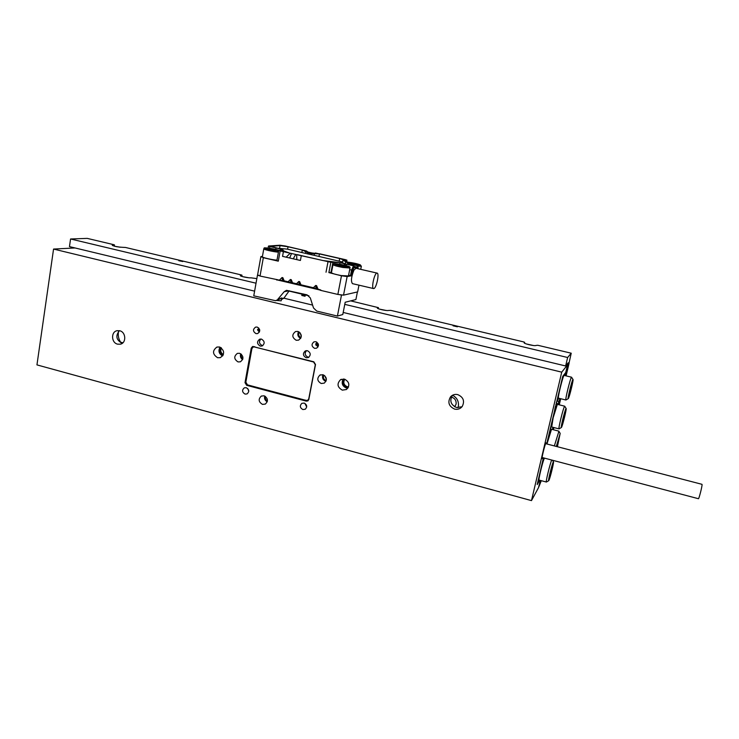 <?xml version="1.0" encoding="UTF-8"?>
<svg xmlns="http://www.w3.org/2000/svg" width="739" height="739" viewBox="0 0 739 739"><rect width="100%" height="100%" fill="white"/><g stroke="black" fill="none" stroke-linecap="round" stroke-linejoin="round"><path stroke-width="1.11" d="M546.186 443.806L545.992 442.846C544.92 444.324 541.299 459.187 542.14 458.633L542.675 457.653M122.295 343.293L121.88 343.201C116.189 339.885 115.376 335.709 119.432 330.693M119.7 330.758C126.036 332.051 126.554 343.062 120.346 344.198L117.603 344.162C111.21 342.831 110.804 331.682 117.122 330.693L119.7 330.758M462.004 406.773L456.517 407.512C450.716 404.787 449.367 400.714 452.49 395.31L452.591 395.199M457.774 394.626C463.445 397.185 464.905 401.166 462.171 406.561C460.194 408.898 457.681 409.748 454.614 409.101C448.767 406.339 447.409 402.238 450.559 396.797C452.517 394.737 454.919 394.007 457.774 394.626M308.92 357.214L307.895 357.113C304.837 355.45 304.376 353.279 306.528 350.619M307.498 350.72C310.833 352.762 311.091 355.053 308.283 357.593L306.158 357.759C302.796 355.681 302.565 353.381 305.438 350.868L307.498 350.72M262.835 345.603L262.151 345.501C259.112 343.811 258.687 341.649 260.858 339.016M261.486 339.109C264.848 341.279 265.033 343.589 262.04 346.018L260.22 346.092C256.839 343.884 256.682 341.575 259.74 339.164L261.486 339.109M296.21 340.263L298.611 340.134C302.371 337.021 302.122 334.12 297.863 331.432L295.582 331.525C291.711 334.601 291.923 337.511 296.21 340.263M262.493 404.381L265.329 404.085C268.442 400.944 268.026 398.182 264.072 395.799L261.329 396.067C258.123 399.171 258.511 401.942 262.493 404.381M238.069 361.925L240.387 361.814C243.99 358.784 243.731 355.949 239.612 353.297L237.385 353.381C233.7 356.364 233.921 359.219 238.069 361.925M321.206 383.504L324.264 383.125C327.395 379.874 326.943 377.075 322.906 374.728L319.969 375.061C316.726 378.285 317.142 381.102 321.206 383.504M322.971 374.747C321.89 377.86 322.869 380.068 325.899 381.361L325.927 381.37M323.793 375.061C322.823 377.592 323.58 379.403 326.065 380.493L326.241 380.539M217.635 357.741L220.361 357.648C224.952 353.926 224.665 350.378 219.511 346.997L216.915 347.053C212.204 350.72 212.444 354.277 217.635 357.741M342.333 390.146L346.452 389.518C350.138 385.388 349.492 381.924 344.513 379.125L340.568 379.661C336.698 383.753 337.289 387.245 342.333 390.146M343.266 378.959C341.15 383.051 342.212 386.091 346.434 388.077L347.82 388.243M344.494 379.125C342.166 382.525 342.887 385.176 346.628 387.097L348.438 387.181M344.78 379.209C342.951 382.571 343.792 385.084 347.302 386.756L348.549 386.894M302.898 409.563L305.262 409.23C307.452 406.81 307.082 404.76 304.135 403.069L301.826 403.365C299.581 405.776 299.942 407.836 302.898 409.563M245.08 394.099L247.057 393.933C249.505 391.624 249.237 389.536 246.235 387.689L244.304 387.827C241.81 390.127 242.069 392.224 245.08 394.099M256.008 333.622L257.597 333.585C260.516 331.34 260.387 329.169 257.19 327.063L255.666 327.091C252.692 329.317 252.803 331.488 256.008 333.622M314.611 348.346L316.569 348.198C319.276 345.815 319.045 343.653 315.886 341.714L313.992 341.834C311.23 344.198 311.433 346.369 314.611 348.346M276.672 300.477L281.171 300.838L281.707 297.9M561.732 372.151L531.48 500.617L36.95 364.89L53.559 249.061L561.732 372.151L567.543 364.854L565.751 372.456L562.749 376.363L546.703 443.936M540.246 480.396L538.555 487.564L531.48 500.617M539.618 480.221L537.225 484.553L542.869 460.194M543.414 457.857L542.962 460.221M313.816 361.787L252.572 346.517L251.242 348.124L245.015 382.645L246.66 385.324L306.279 401.129L307.83 400.917L308.8 399.513L315.516 364.53L313.816 361.787M75.064 247.962L53.559 249.061M567.543 364.854L566.693 364.65M316.717 342.046L316.458 343.617L318.269 343.894M317.955 347.034L315.581 343.921L316.458 343.617M258.668 327.894L258.539 329.141L259.555 329.298M259.297 332.217L257.532 329.4L258.539 329.141M247.704 388.538L248.766 391.217M304.893 403.374L306.694 407.004M221.395 347.921C220.139 350.711 220.804 352.937 223.372 354.609M220.924 347.598C219.04 350.877 219.779 353.39 223.15 355.136M220.028 347.164C218.051 350.933 218.92 353.87 222.633 355.976M324.717 375.68L326.398 379.44M241.45 354.314C240.886 356.143 241.367 357.639 242.891 358.812M240.757 353.787C239.944 356.189 240.572 358.138 242.623 359.644M265.486 396.473C265.042 398.441 265.689 399.938 267.426 400.963M264.738 396.039C264.109 398.589 264.95 400.51 267.232 401.804M300.182 332.892L301.309 336.541M299.295 332.088C298.094 334.508 298.676 336.374 301.032 337.705M298.528 331.663C297.161 334.573 297.863 336.845 300.634 338.49M121.15 342.961C118.628 339.487 117.75 335.654 118.545 331.46M299.96 398.764L254.733 386.793M247.593 384.899L250.438 385.656M304.357 399.938L308.108 400.714M253.172 346.415L252.304 347.644M251.916 348.559L253.246 346.951L254.364 346.914L313.613 362.008L315.304 364.743L308.763 398.82L307.784 400.233L306.242 400.436L247.491 384.871L245.847 382.192L251.916 348.559M253.385 346.914L254.382 346.646M308.763 399.651L308.098 400.076M701.967 484.313L702.05 484.525C702.281 486.179 698.845 499.518 698.41 498.705L542.112 457.506M540.403 480.433L538.796 486.548M566.111 375.874L569.104 363.209L567.681 365.001L565.169 375.643M559.765 398.487L558.324 404.602L558.869 402.293L557.446 404.381M552.957 427.318L552.439 429.488L552.957 427.318M565.631 365.971L567.635 357.5L571.229 353.205L568.965 363.385L567.524 364.955L568.208 362.766L565.631 365.971L343.192 312.458M553.372 429.728L553.89 427.558M559.266 404.833L560.707 398.718M538.953 486.595L541.29 480.673M454.605 406.736L455.104 406.302M568.356 398.524C569.464 397.102 573.889 378.811 572.974 379.476L572.864 379.587C571.82 380.761 567.321 399.272 568.226 398.654L568.356 398.524M565.991 399.975L565.926 400.011C564.808 400.778 570.166 378.691 571.432 377.324L571.663 377.37M565.002 375.606L565.603 372.65L562.425 377.74L557.16 400.058L556.994 401.194L557.945 399.827L558.453 398.145C557.548 397.813 562.712 376.77 563.996 375.514L564.19 375.412M570.342 389.952L571.847 384.077L569.529 393.813L570.083 389.887M559.007 398.293L558.398 398.33M565.88 400.002L558.453 398.145M565.926 400.011L568.226 398.654M570.369 388.926L570.933 389.065M548.874 480.461C550.112 478.327 554.305 461.173 553.437 461.829L553.252 462.069C552.07 463.981 547.802 481.357 548.661 480.738L548.874 480.461M543.045 459.427L537.641 482.789L537.512 483.777L539.498 480.193M544.098 458.032L543.248 459.482M544.237 458.069L544.135 458.808C542.195 463.39 538.084 480.83 539.119 480.091L546.352 482.031M546.454 482.013L546.389 482.05C545.364 482.798 550.149 463.113 551.728 460.046M544.44 458.125L544.135 458.808M550.647 471.658L550.028 475.824L552.273 466.374L550.647 471.658M565.963 408.612C564.864 410.053 560.448 428.158 561.344 427.539L561.501 427.364C562.656 425.682 566.998 407.808 566.092 408.473L565.963 408.612M559.118 428.842L559.044 428.879C557.954 429.645 563.21 408.048 564.541 406.358L564.799 406.358M557.409 446.726L560.18 433.396L556.338 446.439M554.361 445.931L558.896 431.29M551.516 429.257L546.971 444.01L553.16 417.738L551.691 426.994L559.007 428.869M557.372 404.362L553.16 417.738L555.312 406.81M458.041 407.743L458.319 406.727C459.058 401.628 457.136 397.785 452.554 395.217M454.697 406.783L456.083 404.159C456.462 400.52 454.882 398.164 451.344 397.092M556.679 405.508L555.719 406.912L555.432 406.311M557.298 400.76L556.319 402.543M556.467 402.579L557.308 404.353M557.668 400.852L558.869 402.293M120.605 342.194L122.886 342.794M257.846 330.619L259.703 331.09M315.895 345.159L318.444 345.797M556.707 405.425L555.876 404.427M563.635 418.625L564.956 413.046L562.665 422.671L563.275 418.533M556.975 446.605L559.035 437.95L556.883 446.587M563.608 417.747L564.088 417.868M257.541 329.502L259.731 330.047M315.59 344.023L318.481 344.743M355.967 268.266L353.981 270.049C351.284 276.7 350.776 281.226 352.448 283.647L373.509 288.552M373.814 288.561L373.62 288.57C371.052 288.69 374.34 273.181 376.908 273.097L377.075 273.097C379.624 273.033 376.391 288.33 373.814 288.561M272.007 246.632L276.488 247.898C281.106 248.988 283.351 249.782 283.213 250.29L282.437 251.066M269.559 248.258L269.864 246.53L276.007 247.934C280.053 248.886 282.012 249.588 281.892 250.031L278.742 250.419L280.164 250.927L278.298 261.172L263.333 257.708L260.876 256.59L262.419 256.442M283.406 251.666L290.261 253.237L286.113 257.172L282.547 256.35L283.406 251.666L280.164 250.927M288.173 252.581L282.547 250.466M272.081 246.189L280.044 245.625L288.034 246.78L302.316 250.031L301.872 252.433M318.98 256.341L319.442 253.92L314.038 253.634L314.537 255.398L307.951 253.957L307.738 252.701L302.316 250.031L306.352 250.946L285.383 246.022L279.878 245.228L268.636 246.013L269.864 246.53M342.628 261.994L314.537 255.398M314.038 253.634L311.627 253.588L311.664 254.798M307.738 252.701L311.627 253.588M307.951 253.957L287.379 249.135L278.058 248.276M305.872 251.777L305.447 253.32M346.397 265.652L346.249 264.183L353.501 265.837L354.443 266.373L353.787 267.897L357.805 267.278L354.397 266.53M348.669 264.728L348.383 263.74L357.759 265.781L349.039 263.37L348.596 262.484L344.476 260.599L346.933 260.193L345.446 259.675L319.932 253.874L312.043 253.006L308.08 252.101L306.352 250.946M349.916 264.276L350.443 265.135M347.69 264.507L347.653 263.084L348.383 263.74M331.534 272.22L328.873 272.608L330.85 262.271L339.986 262.687L345.27 263.888L345.686 261.661L347.653 263.084M345.686 261.661L342.961 260.294L343.968 260.026L339.663 258.521L315.387 252.997M357.972 268.728L358.073 267.232M357.852 267.269L357.722 265.874M353.805 267.887L354.443 266.382L353.741 267.897L353.057 267.832L353.344 268.756L353.741 267.897M353.344 268.756L352.679 270.215L351.561 270.068L350.48 275.619L351.588 275.767L347.145 276.552L343.524 295.138L357.648 291.905L358.969 285.162M287.471 252.415L284.977 251.842M342.859 263.029L322.943 260.534L298.981 255.057M263.333 257.708L260.036 276.044L257.606 274.843L260.876 256.59M290.261 253.237L330.85 262.271M343.524 295.138L337.852 294.436L320.763 290.399L316.163 288.395L315.719 285.448L316.569 285.651L318.093 289.3M337.852 294.436L341.464 275.795L347.145 276.552M348.605 275.185L350.48 275.619M341.464 275.795L328.873 272.608M278.742 250.447L276.885 260.645L278.298 261.172M277.781 279.776L260.036 276.044M276.608 279.961L282.612 280.469L316.163 288.395M295.609 254.595L293.254 258.816L289.679 257.994L291.489 253.653M289.679 257.994L286.113 257.172M279.388 280.164L282.049 277.522L282.88 277.716L284.395 281.347M287.739 282.132L290.409 279.49L291.249 279.684L292.764 283.323M296.127 284.109L298.815 281.467L299.655 281.67L301.17 285.309M312.994 288.099L315.719 285.448M301.29 255.759L300.413 260.461L293.254 258.816M349.695 269.643L351.561 270.068L353.501 265.837M339.986 262.687L339.691 264.202M296.829 259.638L296.653 254.696M344.697 263.611L343.921 265.033M316.569 285.651L317.013 288.598M299.655 281.67L300.154 284.617M299.313 284.423L298.815 281.467M291.249 279.684L291.785 282.64M290.944 282.446L290.409 279.49M282.88 277.716L283.443 280.672M282.612 280.469L282.049 277.522M346.249 264.183L345.27 263.888L344.854 265.246M341.889 262.798L342.563 262.354M315.655 288.349L320.837 290.03M277.605 279.804L284.007 281.069M280.358 298.824L275.573 300.699L281.725 297.891L281.753 298.547L283.979 298.094L281.679 299.452M357.399 291.96L355.902 299.563L345.187 302.251L342.785 314.537L337.418 316.061L316.745 311.073L313.512 307.969L310.315 297.946L307.082 294.861L286.501 290.325L284.192 291.702L277.772 299.35M283.979 298.094L289.235 290.76L284.192 291.702M275.573 300.699L253.763 295.84L257.449 275.25L259.306 275.684M258.216 275.139L257.449 275.25M277.088 279.887L320.8 290.215M339.552 294.649L341.483 295.11L337.418 316.061M342.111 294.963L341.483 295.11M453.053 325.797L457.413 326.804L453.053 325.797M178.81 260.701L182.792 261.532L178.81 260.701M241.727 276.358L241.921 275.259L240.369 275.564C239.519 276.21 248.858 278.206 250.927 277.818L256.849 278.621M378.183 308.643L378.377 307.646L377.38 307.987C376.428 308.726 386.95 311.082 388.428 310.463L390.802 310.398L523.526 341.889L524.681 342.351L524.2 342.73C523.157 343.561 535.193 346.388 535.886 345.464L537.816 345.279L571.229 353.205M114.166 246.115L114.342 244.988L112.226 245.219C114 246.299 117.39 247.002 122.415 247.306L125.51 247.463L241.256 274.926L242.022 275.231L241.819 276.386M312.597 305.096L283.887 298.196M254.604 291.148L69.457 246.614L70.575 238.983L87.23 238.383L113.871 244.701L114.499 244.951L114.314 246.161M378.377 307.646L350.665 300.875M305.207 295.498L302.99 295.231L303.23 293.937L302.029 294.168L289.014 291.064M256.027 283.203L70.575 238.983M308.93 295.812L305.309 294.953L306.473 294.713M567.635 357.5L344.771 304.366M524.672 342.351L524.496 343.155L524.672 342.351M302.99 295.231L301.789 295.471L305.059 296.256L305.309 294.953M301.789 295.471L302.029 294.168M279.545 280.173L283.767 280.903M117.196 246.78L115.229 246.383M117.205 246.752L119.949 247.177M529.216 344.743L526.953 344.134M529.253 344.614L529.845 344.891M531.415 345.205L529.881 344.734M357.02 264.534L351.903 263.112L349.584 262.964L350.97 263.601L356.78 264.58L351.903 263.112L350.092 263.324M355.496 264.497L355.616 263.888M351.773 263.814L351.903 263.112M263.777 248.877L262.382 256.692C261.283 257.357 272.007 259.897 276.968 260.146M275.573 250.345L272.931 249.228L268.784 248.997L275.388 250.336L275.943 250.041L272.931 249.228L268.784 248.997M272.793 250.004L272.931 249.228M269.282 249.182L269.365 248.701M245.422 277.273L243.122 276.765M245.431 277.199L246.013 277.384M248.369 277.725L246.032 277.31M382.516 309.872L380.382 309.364M382.543 309.752L383.125 310.001M385.204 310.343L383.153 309.881M332.984 264.682L331.46 272.608C331.756 273.393 335.007 274.381 341.242 275.573L348.466 275.943M345.529 266.068L337.88 264.738M342.942 266.031L343.09 265.273M339.136 265.218L339.256 264.59M247.694 384.927L246.66 385.324M307.184 400.686L306.279 401.129M252.175 347.838L251.242 348.124M245.819 382.34L245.015 382.645M254.835 346.767L254.364 346.914M287.591 249.182L288.034 246.78M279.582 248.156L280.044 245.625M357.805 267.278L357.722 265.892M357.51 267.241L357.436 265.985M339.201 260.95L339.663 258.521M352.679 270.215L351.588 275.767M275.73 249.44L276.007 247.934M297.595 254.733L301.826 255.703M348.596 262.484L346.951 262.114M341.834 262.798L343.506 263.176M346.84 260.22L346.554 261.689M344.873 260.47L344.771 260.996M326.019 272.22L327.987 261.874M331.017 272.266L332.984 261.994M343.801 263.213L342.249 262.862L342.351 262.382M240.702 275.943L240.794 275.416M112.836 245.69L112.928 245.062M114.868 246.299L120.281 247.214M526.611 344.032L533.179 345.482M355.247 264.876C359.81 265.569 361.436 265.541 360.124 264.793L347.977 262.179M361.362 266.179L357.796 266.252M278.963 250.373C273.125 248.683 268.442 247.888 264.904 247.999C263.315 248.507 274.575 251.084 278.612 251.14M278.418 252.175C273.458 251.879 262.714 249.366 263.805 248.757L264.174 248.184M242.835 276.691L248.655 277.753M379.772 309.188L385.952 310.435M342.813 267.463C336.568 266.262 333.307 265.292 333.012 264.562C334.813 263.472 331.229 263.25 340.522 264.35C331.589 263.315 332.356 264.017 342.85 266.437C351.755 267.453 350.988 266.761 340.54 264.35C350.72 266.696 350.046 266.631 350.009 268.026L342.813 267.463M350.027 267.887L348.438 276.072M341.381 379.273L340.568 379.661M320.523 374.821L319.969 375.061M450.559 396.797L452.49 395.31M308.385 399.938L307.784 400.233M701.995 484.322L545.622 443.659M572.974 379.476L571.561 377.204L564.143 375.394M553.437 461.829L552.476 460.24M546.389 482.05L548.661 480.738M561.344 427.539L559.044 428.879M566.092 408.473L564.698 406.191L557.326 404.353M560.18 433.396L558.795 431.123L551.47 429.239M352.808 270.197L353.27 269.125M283.028 251.288L283.213 250.29M355.856 268.239L377.075 273.097M342.453 262.908L342.933 260.433M286.095 252.073L288.718 252.683M297.309 254.641L299.951 255.251M357.759 265.781L357.888 267.25M358.018 268.737L357.944 267.915M268.128 248.064L268.488 246.078M346.637 261.717L346.933 260.193M378.423 307.618L378.22 308.653M120.392 247.223L114.757 246.272M533.346 345.501L526.454 343.977M347.949 262.169C352.993 262.779 357.094 263.666 360.253 264.83L361.334 266.299L360.734 269.356M279 250.373C273.929 248.443 262.29 247.371 264.442 248.036M248.775 277.772L242.706 276.654M386.091 310.454L379.624 309.151"/></g></svg>

